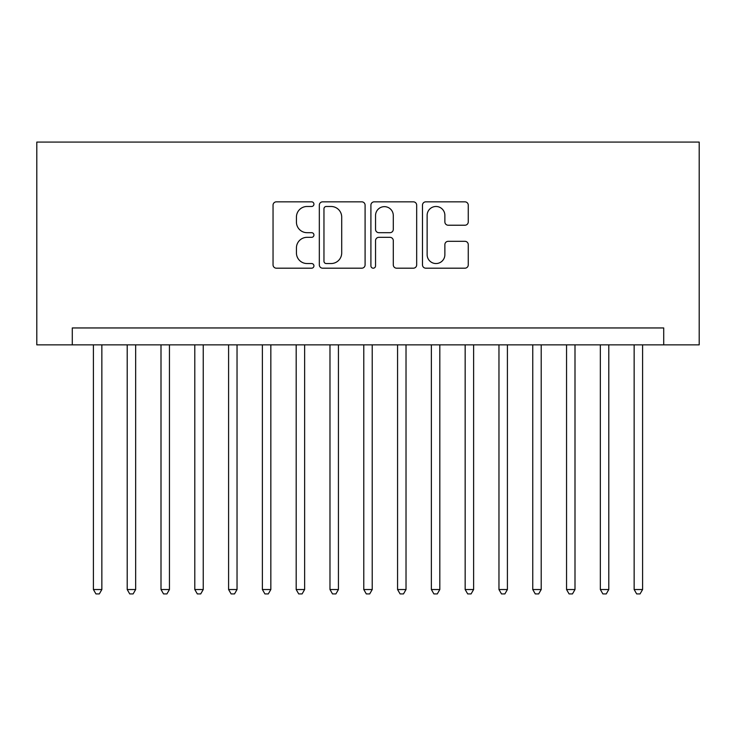 <?xml version="1.0" encoding="UTF-8"?>
<svg xmlns="http://www.w3.org/2000/svg" width="736" height="736" viewBox="0 0 736 736"><rect width="100%" height="100%" fill="white"/><g stroke="black" fill="none" stroke-linecap="round" stroke-linejoin="round"><path stroke-width="1.1" d="M313.932 204.166A2.318 2.318 0 0 0 311.604 201.839L276.359 201.839A3.321 3.321 0 0 0 273.047 205.16L273.047 264.868A3.321 3.321 0 0 0 276.359 268.189L311.604 268.189A2.318 2.318 0 0 0 313.932 265.862A2.318 2.318 0 0 0 311.604 263.543L307.041 263.543A10.617 10.617 0 0 1 296.433 252.926L296.433 247.949A10.617 10.617 0 0 1 307.041 237.332L311.604 237.332A2.318 2.318 0 0 0 313.932 235.014A2.318 2.318 0 0 0 311.604 232.686L307.041 232.686A10.617 10.617 0 0 1 296.433 222.079L296.433 217.102A10.617 10.617 0 0 1 307.041 206.485L311.604 206.485A2.318 2.318 0 0 0 313.932 204.166M464.95 225.225A3.321 3.321 0 0 0 468.262 221.913L468.262 205.16A3.321 3.321 0 0 0 464.95 201.839L425.804 201.839A3.321 3.321 0 0 0 422.482 205.16L422.482 264.868A3.321 3.321 0 0 0 425.804 268.189L464.95 268.189A3.321 3.321 0 0 0 468.262 264.868L468.262 244.637A3.321 3.321 0 0 0 464.95 241.316L448.196 241.316A3.321 3.321 0 0 0 444.875 244.637L444.875 254.665A8.878 8.878 0 0 1 436.006 263.543A8.878 8.878 0 0 1 427.128 254.665L427.128 215.354A8.878 8.878 0 0 1 436.006 206.485A8.878 8.878 0 0 1 444.875 215.354L444.875 221.913A3.321 3.321 0 0 0 448.196 225.225L464.95 225.225M663.716 344.853L699.2 344.853L699.2 142.076L36.8 142.076L36.8 344.853L663.716 344.853L663.716 327.952L72.284 327.952L72.284 344.853M365.093 205.16A3.321 3.321 0 0 0 361.781 201.839L322.635 201.839A3.321 3.321 0 0 0 319.323 205.16L319.323 264.868A3.321 3.321 0 0 0 322.635 268.189L361.781 268.189A3.321 3.321 0 0 0 365.093 264.868L365.093 205.16M374.219 201.839L413.365 201.839A3.321 3.321 0 0 1 416.677 205.16L416.677 264.868A3.321 3.321 0 0 1 413.365 268.189L396.612 268.189A3.321 3.321 0 0 1 393.291 264.868L393.291 240.654A3.321 3.321 0 0 0 389.979 237.332L378.865 237.332A3.321 3.321 0 0 0 375.544 240.654L375.544 265.862A2.318 2.318 0 0 1 373.226 268.189A2.318 2.318 0 0 1 370.907 265.862L370.907 205.16A3.321 3.321 0 0 1 374.219 201.839M326.287 206.485A2.318 2.318 0 0 0 323.96 208.803L323.96 261.216A2.318 2.318 0 0 0 326.287 263.543L331.099 263.543A10.617 10.617 0 0 0 341.706 252.926L341.706 217.102A10.617 10.617 0 0 0 331.099 206.485L326.287 206.485M393.291 215.528A8.878 8.878 0 0 0 384.422 206.65A8.878 8.878 0 0 0 375.544 215.528L375.544 229.374A3.321 3.321 0 0 0 378.865 232.686L389.979 232.686A3.321 3.321 0 0 0 393.291 229.374L393.291 215.528M93.408 344.853L93.408 589.536L101.853 589.536L101.853 344.853M101.853 589.536L99.323 593.924L95.947 593.924L93.408 589.536M127.208 344.853L127.208 589.536L135.654 589.536L135.654 344.853M135.654 589.536L133.115 593.924L129.738 593.924L127.208 589.536M161 344.853L161 589.536L169.446 589.536L169.446 344.853M169.446 589.536L166.916 593.924L163.539 593.924L161 589.536M194.792 344.853L194.792 589.536L203.246 589.536L203.246 344.853M203.246 589.536L200.707 593.924L197.331 593.924L194.792 589.536M228.592 344.853L228.592 589.536L237.038 589.536L237.038 344.853M237.038 589.536L234.508 593.924L231.122 593.924L228.592 589.536M262.384 344.853L262.384 589.536L270.839 589.536L270.839 344.853M270.839 589.536L268.3 593.924L264.923 593.924L262.384 589.536M296.185 344.853L296.185 589.536L304.63 589.536L304.63 344.853M304.63 589.536L302.1 593.924L298.715 593.924L296.185 589.536M329.976 344.853L329.976 589.536L338.431 589.536L338.431 344.853M338.431 589.536L335.892 593.924L332.516 593.924L329.976 589.536M363.777 344.853L363.777 589.536L372.223 589.536L372.223 344.853M372.223 589.536L369.693 593.924L366.307 593.924L363.777 589.536M397.569 344.853L397.569 589.536L406.024 589.536L406.024 344.853M406.024 589.536L403.484 593.924L400.108 593.924L397.569 589.536M431.37 344.853L431.37 589.536L439.815 589.536L439.815 344.853M439.815 589.536L437.285 593.924L433.9 593.924L431.37 589.536M465.161 344.853L465.161 589.536L473.616 589.536L473.616 344.853M473.616 589.536L471.077 593.924L467.7 593.924L465.161 589.536M498.962 344.853L498.962 589.536L507.408 589.536L507.408 344.853M507.408 589.536L504.878 593.924L501.492 593.924L498.962 589.536M532.754 344.853L532.754 589.536L541.208 589.536L541.208 344.853M541.208 589.536L538.669 593.924L535.293 593.924L532.754 589.536M566.554 344.853L566.554 589.536L575 589.536L575 344.853M575 589.536L572.461 593.924L569.084 593.924L566.554 589.536M600.346 344.853L600.346 589.536L608.792 589.536L608.792 344.853M608.792 589.536L606.262 593.924L602.885 593.924L600.346 589.536M634.147 344.853L634.147 589.536L642.592 589.536L642.592 344.853M642.592 589.536L640.053 593.924L636.677 593.924L634.147 589.536"/></g></svg>
